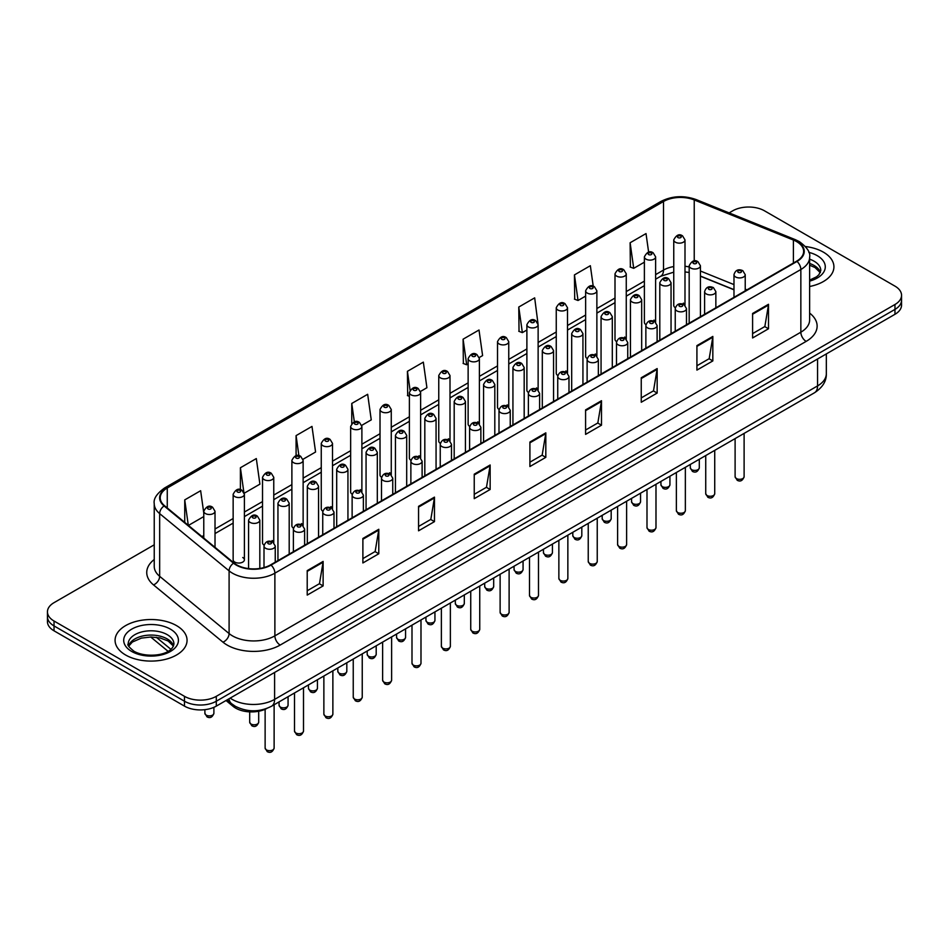 <?xml version="1.0" encoding="UTF-8"?>
<svg xmlns="http://www.w3.org/2000/svg" width="949" height="949" viewBox="0 0 949 949"><rect width="100%" height="100%" fill="white"/><g stroke="black" fill="none" stroke-linecap="round" stroke-linejoin="round"><path stroke-width="1.42" d="M653.98 320.086A5.623 3.25 0 0 1 655.617 322.233L655.629 256.871A5.623 3.25 180 0 1 652.153 259.872A5.623 3.25 180 0 1 646.02 259.16A5.623 3.25 180 0 1 644.383 256.871L644.383 322.375A5.623 3.25 0 0 0 645.961 324.629M626.257 339.196L626.257 273.822A5.623 3.25 180 0 1 622.781 276.823A5.623 3.25 180 0 1 616.648 276.123A5.623 3.25 180 0 1 614.999 273.822L614.999 339.339A5.623 3.25 0 0 0 616.589 341.593M595.225 354.001A5.623 3.25 0 0 1 596.874 356.148L596.874 290.785A5.623 3.25 180 0 1 593.41 293.787A5.623 3.25 180 0 1 587.277 293.075A5.623 3.25 180 0 1 585.628 290.785L585.628 356.29A5.623 3.25 0 0 0 587.217 358.556M565.853 370.952A5.623 3.25 0 0 1 567.502 373.111L567.502 307.749A5.623 3.25 180 0 1 564.026 310.738A5.623 3.25 180 0 1 557.905 310.038A5.623 3.25 180 0 1 556.256 307.749L556.256 373.254A5.623 3.25 0 0 0 557.834 375.507M538.13 390.075L538.13 324.7A5.623 3.25 180 0 1 534.655 327.702A5.623 3.25 180 0 1 528.534 327.002A5.623 3.25 180 0 1 526.885 324.7L526.885 390.217A5.623 3.25 0 0 0 528.463 392.471M508.759 407.026L508.759 341.664A5.623 3.25 180 0 1 505.283 344.665A5.623 3.25 180 0 1 499.15 343.953A5.623 3.25 180 0 1 497.513 341.664L497.513 407.168A5.623 3.25 0 0 0 499.091 409.434M477.738 421.831A5.623 3.25 0 0 1 479.375 423.989L479.387 358.615A5.623 3.25 180 0 1 475.912 361.616A5.623 3.25 180 0 1 469.779 360.917A5.623 3.25 180 0 1 468.13 358.615L468.13 424.132A5.623 3.25 0 0 0 469.719 426.386M448.355 438.794A5.623 3.25 0 0 1 450.004 440.941L450.004 375.579A5.623 3.25 180 0 1 446.54 378.58A5.623 3.25 180 0 1 440.407 377.88A5.623 3.25 180 0 1 438.758 375.579L438.758 441.083A5.623 3.25 0 0 0 440.348 443.349M418.983 455.757A5.623 3.25 0 0 1 420.632 457.904L420.632 392.542A5.623 3.25 180 0 1 417.157 395.543A5.623 3.25 180 0 1 411.036 394.831A5.623 3.25 180 0 1 409.387 392.542L409.387 458.047A5.623 3.25 0 0 0 410.964 460.301M391.261 474.868L391.261 409.493A5.623 3.25 180 0 1 387.785 412.495A5.623 3.25 180 0 1 381.664 411.795A5.623 3.25 180 0 1 380.015 409.493L380.015 475.01A5.623 3.25 0 0 0 381.593 477.264M360.24 489.672A5.623 3.25 0 0 1 361.877 491.819L361.889 426.457A5.623 3.25 180 0 1 358.414 429.458A5.623 3.25 180 0 1 352.281 428.746A5.623 3.25 180 0 1 350.644 426.457L350.644 491.962A5.623 3.25 0 0 0 352.221 494.227M330.869 506.624A5.623 3.25 0 0 1 332.506 508.783L332.506 443.408A5.623 3.25 180 0 1 329.042 446.41A5.623 3.25 180 0 1 322.909 445.71A5.623 3.25 180 0 1 321.26 443.408L321.26 508.925A5.623 3.25 0 0 0 322.85 511.179M301.485 523.587A5.623 3.25 0 0 1 303.134 525.734L303.134 460.372A5.623 3.25 180 0 1 299.67 463.373A5.623 3.25 180 0 1 293.538 462.673A5.623 3.25 180 0 1 291.889 460.372L291.889 525.888A5.623 3.25 0 0 0 293.478 528.142M272.114 540.55A5.623 3.25 0 0 1 273.763 542.698L273.763 477.335A5.623 3.25 180 0 1 270.287 480.336A5.623 3.25 180 0 1 264.166 479.625A5.623 3.25 180 0 1 262.517 477.335L262.517 542.84A5.623 3.25 0 0 0 264.095 545.106M244.391 559.803L244.391 494.287A5.623 3.25 180 0 1 240.916 497.288A5.623 3.25 180 0 1 234.794 496.588A5.623 3.25 180 0 1 233.146 494.287L233.146 559.803A5.623 3.25 0 0 0 234.794 562.093A5.623 3.25 0 0 0 240.916 562.804A5.623 3.25 0 0 0 244.391 559.803A5.623 3.25 0 0 0 242.742 557.502M683.351 303.122A5.623 3.25 0 0 1 684.988 305.27L685 239.907A5.623 3.25 180 0 1 681.524 242.908A5.623 3.25 180 0 1 675.403 242.209A5.623 3.25 180 0 1 673.754 239.907L673.754 305.412A5.623 3.25 0 0 0 675.332 307.678M733.98 289.801L700.433 276.23M626.245 339.184A5.623 3.25 0 0 0 624.608 337.037M538.119 390.063A5.623 3.25 0 0 0 536.482 387.916M508.747 407.026A5.623 3.25 0 0 0 507.11 404.879M391.249 474.856A5.623 3.25 0 0 0 389.612 472.709M266.883 708.429A22.491 12.989 180 0 1 233.122 706.376L226.016 700.504M823.388 252.149A35.991 20.783 0 0 0 805.404 246.515A35.991 20.783 0 0 1 823.388 252.149A35.991 20.783 0 0 1 833.922 266.847A35.991 20.783 0 0 0 823.388 252.149M176.514 625.616A35.991 20.783 0 0 0 137.297 621.109A35.991 20.783 0 0 0 115.078 640.314A35.991 20.783 0 0 0 125.612 655A35.991 20.783 0 0 0 164.841 659.508A35.991 20.783 0 0 0 187.06 640.314A35.991 20.783 0 0 0 176.514 625.616A35.991 20.783 0 0 0 137.297 621.109A35.991 20.783 0 0 0 115.078 640.314A35.991 20.783 0 0 0 125.612 655A35.991 20.783 0 0 0 164.841 659.508A35.991 20.783 0 0 0 187.06 640.314A35.991 20.783 0 0 0 176.514 625.616M796.602 241.592A23.998 13.855 180 0 1 803.637 251.39A23.998 13.855 180 0 1 796.602 261.177L270.631 564.857A23.998 13.855 180 0 1 234.012 563.006L164.568 505.746A23.998 13.855 180 0 1 160.227 497.798A23.998 13.855 180 0 1 167.261 488L663.505 201.496A23.998 13.855 180 0 1 694.229 199.942L793.4 240.038A23.998 13.855 180 0 1 796.602 241.592M797.03 241.343A24.591 14.199 0 0 0 793.744 239.753L694.573 199.67A24.591 14.199 0 0 0 663.078 201.259L166.834 487.762A24.591 14.199 0 0 0 164.082 505.947L233.513 563.196A24.591 14.199 0 0 0 271.058 565.094L797.03 261.426A24.591 14.199 0 0 0 797.03 241.343M154.236 544.809L54.034 602.662A22.491 12.989 0 0 0 47.45 611.844L47.45 621.642A22.491 12.989 0 0 0 54.034 630.824L184.474 706.127L184.474 701.228A22.491 12.989 0 0 0 216.289 701.228L894.966 309.398A22.491 12.989 0 0 0 901.55 300.216A22.491 12.989 0 0 1 894.966 309.398L216.289 701.228A22.491 12.989 0 0 1 184.474 701.228L54.034 625.925L184.474 701.228L184.474 696.329A22.491 12.989 0 0 0 216.289 696.329L894.966 304.499A22.491 12.989 0 0 0 901.55 295.317A22.491 12.989 0 0 0 894.966 286.135L764.526 210.832A22.491 12.989 0 0 0 732.711 210.832L729.129 212.896M47.45 616.743A22.491 12.989 0 0 0 54.034 625.925A22.491 12.989 0 0 1 47.45 616.743M307.215 570.61L307.215 595.094L323.123 585.913L323.123 561.428L307.215 570.61M307.215 590.753L319.469 583.682L323.063 562.235A6.002 3.464 -120 0 0 323.123 561.428M319.362 583.742L323.123 585.913M362.886 538.463L362.886 562.959L378.793 553.765L378.793 529.281L362.886 538.463M362.886 558.605L375.14 551.535L378.734 530.1A6.002 3.464 -120 0 0 378.793 529.281M375.033 551.594L378.793 553.765M418.556 506.327L418.556 530.811L434.464 521.63L434.464 497.134L418.556 506.327M418.556 526.47L430.81 519.388L434.405 497.952A6.002 3.464 -120 0 0 434.464 497.134M430.704 519.459L434.464 521.63M474.239 474.18L474.239 498.664L490.147 489.482L490.147 464.998L474.239 474.18M474.239 494.322L486.481 487.252L490.075 465.805A6.002 3.464 -120 0 0 490.147 464.998M486.374 487.312L490.147 489.482M752.593 313.467L752.593 337.963L768.5 328.769L768.5 304.285L752.593 313.467M752.593 333.609L764.847 326.539L768.441 305.103A6.002 3.464 -120 0 0 768.5 304.285M764.74 326.598L768.5 328.769M696.922 345.614L696.922 370.098L712.829 360.917L712.829 336.432L696.922 345.614M696.922 365.756L709.176 358.686L712.77 337.239A6.002 3.464 -120 0 0 712.829 336.432M709.069 358.746L712.829 360.917M641.251 377.749L641.251 402.246L657.159 393.064L657.159 368.568L641.251 377.749M641.251 397.892L653.505 390.822L657.099 369.386A6.002 3.464 -120 0 0 657.159 368.568M653.398 390.881L657.159 393.064M585.58 409.897L585.58 434.381L601.488 425.199L601.488 400.715L585.58 409.897M585.58 430.039L597.834 422.969L601.417 401.522A6.002 3.464 -120 0 0 601.488 400.715M597.728 423.029L601.488 425.199M529.91 442.032L529.91 466.528L545.817 457.347L545.817 432.851L529.91 442.032M529.91 462.187L542.164 455.105L545.746 433.669A6.002 3.464 -120 0 0 545.817 432.851M542.057 455.176L545.817 457.347M809.627 286.503A35.991 20.783 0 0 0 833.922 266.847A35.991 20.783 0 0 1 809.627 286.503M47.45 611.844A22.491 12.989 0 0 0 54.034 621.026L184.474 696.329M303.004 459.28L315.578 452.009L311.984 426.421L296.088 435.615L296.088 455.686M244.249 493.195L259.907 484.156L256.313 458.569L240.405 467.75L240.405 489.66M203.774 512.982L200.642 490.716L184.735 499.898L184.735 522.377M479.245 357.524L482.602 355.59L479.008 330.003L463.1 339.184L463.361 363.526M537.988 323.609L534.678 297.856L518.771 307.037L519.032 331.379M593.232 286.242L590.349 265.708L574.442 274.902L574.703 299.243M648.63 252.173L646.02 233.573L630.124 242.754L630.373 267.096M361.747 425.354L371.249 419.873L367.666 394.286L351.759 403.467L351.759 423.515M420.49 391.439L426.92 387.726L423.337 362.138L407.429 371.32L407.679 395.662M409.387 396.302L407.429 395.567M407.429 371.32L410.075 390.169M463.1 339.184L466.694 364.772L468.13 363.942M466.694 364.772L463.1 363.431M518.771 307.037L522.365 332.624L526.885 330.015M522.365 332.624L518.771 331.284M574.442 274.902L578.036 300.489L585.628 296.1M578.036 300.489L574.442 299.149M630.124 242.754L633.707 268.342L644.383 262.185M633.707 268.342L630.124 267.001M351.759 403.467L354.345 421.902M296.088 435.615L298.899 455.686M240.405 467.75L243.834 492.151M188.436 525.426L203.774 516.564M184.735 499.898L188.305 525.319M184.474 706.127A22.491 12.989 0 0 0 216.289 706.127L894.966 314.297A22.491 12.989 0 0 0 901.55 305.115L901.55 295.317M233.122 704.87L233.122 706.376M809.627 313.099A37.497 21.649 180 0 1 806.152 341.391L280.18 645.059A7.497 4.33 60 0 1 274.878 635.866L800.849 332.197A29.988 17.319 0 0 0 809.627 319.955L809.627 257.262A29.988 17.319 180 0 1 800.849 269.504A7.497 4.33 -120 0 0 797.03 261.426M280.18 645.059A37.497 21.649 180 0 1 227.155 645.059A37.497 21.649 180 0 1 222.956 642.165L153.513 584.904A37.497 21.649 180 0 1 154.236 559.507M232.458 635.866A29.988 17.319 0 0 0 274.878 635.866L274.878 573.172A29.988 17.319 180 0 1 229.1 570.871L159.657 513.611A29.988 17.319 180 0 1 154.236 503.682L154.236 566.375A29.988 17.319 0 0 0 159.657 576.304L229.1 633.564A29.988 17.319 0 0 0 232.458 635.866M809.627 257.262C810.636 252.576 807.184 247.357 799.295 241.592L795.357 239.67A7.497 3.511 112 0 0 793.744 239.753M795.357 239.67L696.186 199.587C683.766 195.186 671.975 195.826 660.812 201.496A7.497 4.33 60 0 1 663.078 201.259M166.834 487.762A7.497 4.33 -120 0 0 164.568 488C156.787 493.599 153.335 498.818 154.236 503.682M164.082 505.947A7.497 5.018 129.5 0 0 159.657 513.611L159.657 576.304A7.497 5.018 -50.5 0 1 153.513 584.904M696.186 199.587A7.497 3.511 112 0 0 694.573 199.67M233.513 563.196A7.497 5.018 129.5 0 0 229.1 570.871L229.1 633.564A7.497 5.018 -50.5 0 1 222.956 642.165M271.058 565.094A7.497 4.33 60 0 1 274.878 573.172L800.849 269.504L800.849 332.197A7.497 4.33 60 0 0 806.152 341.391M216.289 696.329L216.289 706.127M894.966 304.499L894.966 314.297M54.034 621.026L54.034 630.824M167.261 488L167.261 507.964M793.4 240.038L793.4 263.027M694.229 199.942L694.229 260.963M746.97 289.836L745.226 289.137M733.98 284.593L700.433 271.023M689.176 266.954A23.998 13.855 0 0 0 685 266.266M673.754 266.574A23.998 13.855 0 0 0 663.505 270.074L655.629 274.617M663.505 201.496L663.505 270.074A13.5 7.794 60 0 1 660.706 276.254L655.629 279.184M644.383 281.118L626.257 291.58M614.999 298.069L596.874 308.544M585.628 315.032L567.502 325.495M556.256 331.996L538.13 342.459M526.885 348.947L508.759 359.41M497.513 365.911L479.387 376.373M468.13 382.862L450.004 393.337M438.758 399.826L420.632 410.288M409.387 416.789L391.261 427.252M380.015 433.74L361.889 444.203M350.644 450.704L332.506 461.167M321.26 467.667L303.134 478.13M291.889 484.619L273.763 495.081M262.517 501.582L244.391 512.045M233.146 518.534L215.02 529.008M203.774 535.497L201.935 536.553M529.91 442.815L545.746 433.669M585.58 410.668L601.417 401.522M641.251 378.532L657.099 369.386M696.922 346.385L712.77 337.239M752.593 314.249L768.441 305.103M474.239 474.951L490.075 465.805M418.556 507.098L434.405 497.952M362.886 539.246L378.734 530.1M307.215 571.381L323.063 562.235M230.18 698.108A29.988 17.319 0 0 0 232.197 699.389A29.988 17.319 0 0 0 274.605 699.389L817.552 385.923A29.988 17.319 0 0 0 826.33 373.681C826.555 381.13 822.593 387.5 814.444 392.791L271.497 706.258A14.994 8.66 60 0 0 274.605 699.389L274.605 672.45M817.552 358.983L817.552 385.923A14.994 8.66 60 0 1 814.444 392.791M228.958 698.808A14.994 10.036 129.5 0 0 231.58 703.684L227.025 699.923M156.336 637.301L170.903 649.318M744.111 476.718C742.628 480.763 740.327 481.95 737.207 480.277L735.107 476.718A4.496 2.598 0 0 0 736.424 478.557A4.496 2.598 0 0 0 741.335 479.126A4.496 2.598 0 0 0 744.111 476.718L744.111 433.396M735.629 276.978A5.623 3.25 180 0 1 733.98 274.688C735.416 270.074 738.358 268.733 742.806 270.667L745.226 274.688A5.623 3.25 180 0 1 741.762 277.677A5.623 3.25 180 0 1 735.629 276.978M740.932 270.856A1.874 1.079 0 0 0 738.286 270.856A1.874 1.079 0 0 0 738.286 272.387A1.874 1.079 0 0 0 740.932 272.387A1.874 1.079 0 0 0 740.932 270.856M691.619 469.648A4.496 2.598 0 0 0 696.53 470.218A4.496 2.598 0 0 0 699.306 467.81C697.823 471.867 695.522 473.041 692.402 471.368L690.303 467.81A4.496 2.598 0 0 0 691.619 469.648M700.433 316.705L700.433 265.779A5.623 3.25 180 0 1 696.957 268.769A5.623 3.25 180 0 1 690.825 268.069A5.623 3.25 180 0 1 689.176 265.779L689.176 323.206M693.482 263.478A1.874 1.079 0 0 0 696.127 263.478A1.874 1.079 0 0 0 696.127 261.948A1.874 1.079 0 0 0 693.482 261.948A1.874 1.079 0 0 0 693.482 263.478M678.049 237.606A1.874 1.079 0 0 0 680.706 237.606A1.874 1.079 0 0 0 680.706 236.076A1.874 1.079 0 0 0 678.049 236.076A1.874 1.079 0 0 0 678.049 237.606M820.411 272.41A22.859 13.191 0 0 0 814.088 265.471A22.859 13.191 0 0 0 809.627 263.466M809.627 280.109L816.543 276.823L818.916 274.736L820.79 270.524A22.859 13.191 0 0 0 814.088 261.189A22.859 13.191 0 0 0 809.627 259.184M809.627 281.118A27.355 15.789 0 0 0 817.279 255.684A27.355 15.789 0 0 0 808.821 252.363M714.727 493.682C713.257 497.727 710.955 498.913 707.824 497.24L705.736 493.682A4.496 2.598 0 0 0 707.052 495.52A4.496 2.598 0 0 0 711.952 496.078A4.496 2.598 0 0 0 714.727 493.682L714.727 450.36M706.258 293.941A5.623 3.25 180 0 1 704.609 291.64C706.044 287.025 708.986 285.685 713.434 287.63L715.854 291.64A5.623 3.25 180 0 1 712.391 294.641A5.623 3.25 180 0 1 706.258 293.941M711.56 287.82A1.874 1.079 0 0 0 708.903 287.82A1.874 1.079 0 0 0 708.903 289.35A1.874 1.079 0 0 0 711.56 289.35A1.874 1.079 0 0 0 711.56 287.82M685.356 510.645C683.873 514.69 681.572 515.876 678.452 514.192L676.364 510.645A4.496 2.598 0 0 0 677.681 512.472A4.496 2.598 0 0 0 682.58 513.041A4.496 2.598 0 0 0 685.356 510.645L685.356 467.323M676.886 310.892A5.623 3.25 180 0 1 675.237 308.603C676.673 303.988 679.614 302.648 684.063 304.593L686.483 308.603A5.623 3.25 180 0 1 683.007 311.604A5.623 3.25 180 0 1 676.886 310.892M682.189 304.771A1.874 1.079 0 0 0 679.531 304.771A1.874 1.079 0 0 0 679.531 306.302A1.874 1.079 0 0 0 682.189 306.302A1.874 1.079 0 0 0 682.189 304.771M655.984 527.597C654.502 531.642 652.2 532.828 649.08 531.155L646.993 527.597A4.496 2.598 0 0 0 648.309 529.435A4.496 2.598 0 0 0 653.209 530.005A4.496 2.598 0 0 0 655.984 527.597L655.984 484.275M647.515 327.856A5.623 3.25 180 0 1 645.866 325.554C647.301 320.94 650.243 319.611 654.691 321.545L657.111 325.554A5.623 3.25 180 0 1 653.636 328.556A5.623 3.25 180 0 1 647.515 327.856M652.817 321.735A1.874 1.079 0 0 0 650.16 321.735A1.874 1.079 0 0 0 650.16 323.265A1.874 1.079 0 0 0 652.817 323.265A1.874 1.079 0 0 0 652.817 321.735M626.613 544.56C625.13 548.605 622.829 549.791 619.709 548.107L617.609 544.56A4.496 2.598 0 0 0 618.926 546.399A4.496 2.598 0 0 0 623.837 546.956A4.496 2.598 0 0 0 626.613 544.56L626.613 501.238M618.131 344.819A5.623 3.25 180 0 1 616.494 342.518C617.929 337.903 620.871 336.563 625.308 338.508L627.74 342.518A5.623 3.25 180 0 1 624.264 345.519A5.623 3.25 180 0 1 618.131 344.819M623.434 338.686A1.874 1.079 0 0 0 620.788 338.686A1.874 1.079 0 0 0 620.788 340.216A1.874 1.079 0 0 0 623.434 340.216A1.874 1.079 0 0 0 623.434 338.686M662.248 486.612A4.496 2.598 0 0 0 667.147 487.169A4.496 2.598 0 0 0 669.935 484.773C668.452 488.818 666.151 490.004 663.031 488.332L660.931 484.773A4.496 2.598 0 0 0 662.248 486.612M671.05 333.668L671.05 282.731A5.623 3.25 180 0 1 667.586 285.732A5.623 3.25 180 0 1 661.453 285.032A5.623 3.25 180 0 1 659.804 282.731L659.804 340.157M664.11 280.441A1.874 1.079 0 0 0 666.756 280.441A1.874 1.079 0 0 0 666.756 278.911A1.874 1.079 0 0 0 664.11 278.911A1.874 1.079 0 0 0 664.11 280.441M632.876 503.575A4.496 2.598 0 0 0 637.775 504.133A4.496 2.598 0 0 0 640.551 501.736C639.068 505.781 636.779 506.968 633.647 505.283L631.559 501.736A4.496 2.598 0 0 0 632.876 503.575M641.678 350.632L641.678 299.694A5.623 3.25 180 0 1 638.214 302.695A5.623 3.25 180 0 1 632.081 301.984A5.623 3.25 180 0 1 630.433 299.694L630.433 357.121M634.727 297.393A1.874 1.079 0 0 0 637.384 297.393A1.874 1.079 0 0 0 637.384 295.863A1.874 1.079 0 0 0 634.727 295.863A1.874 1.079 0 0 0 634.727 297.393M603.505 520.527A4.496 2.598 0 0 0 608.404 521.096A4.496 2.598 0 0 0 611.18 518.688C609.697 522.733 607.396 523.919 604.276 522.247L602.188 518.688A4.496 2.598 0 0 0 603.505 520.527M612.307 367.583L612.307 316.646A5.623 3.25 180 0 1 608.831 319.647A5.623 3.25 180 0 1 602.71 318.947A5.623 3.25 180 0 1 601.061 316.646L601.061 374.084M605.355 314.356A1.874 1.079 0 0 0 608.012 314.356A1.874 1.079 0 0 0 608.012 312.826A1.874 1.079 0 0 0 605.355 312.826A1.874 1.079 0 0 0 605.355 314.356M173.537 645.866A22.859 13.191 0 0 0 167.226 638.938A22.859 13.191 0 0 0 144.284 635.664A22.859 13.191 0 0 0 128.59 645.866M167.226 634.656A22.859 13.191 0 0 0 142.326 631.797A22.859 13.191 0 0 0 128.21 643.98C127.012 644.691 128.934 647.111 133.975 651.251C145.719 658.12 171.852 656.21 173.928 643.98A22.859 13.191 0 0 0 167.226 634.656M131.721 651.477A27.355 15.789 0 0 0 170.405 651.477A27.355 15.789 0 0 0 170.405 629.14A27.355 15.789 0 0 0 131.721 629.14A27.355 15.789 0 0 0 131.721 651.477M597.241 561.511C595.758 565.568 593.457 566.743 590.337 565.07L588.238 561.511A4.496 2.598 0 0 0 589.554 563.35A4.496 2.598 0 0 0 594.465 563.92A4.496 2.598 0 0 0 597.241 561.511L597.241 518.19M588.76 361.771A5.623 3.25 180 0 1 587.111 359.481C588.546 354.867 591.488 353.526 595.936 355.46L598.356 359.481A5.623 3.25 180 0 1 594.893 362.482A5.623 3.25 180 0 1 588.76 361.771M594.062 355.65A1.874 1.079 0 0 0 591.417 355.65A1.874 1.079 0 0 0 591.417 357.18A1.874 1.079 0 0 0 594.062 357.18A1.874 1.079 0 0 0 594.062 355.65M567.858 578.475C566.387 582.52 564.086 583.706 560.954 582.034L558.866 578.475A4.496 2.598 0 0 0 560.183 580.313A4.496 2.598 0 0 0 565.082 580.871A4.496 2.598 0 0 0 567.858 578.475L567.858 535.153M559.388 378.734A5.623 3.25 180 0 1 557.739 376.433C559.175 371.818 562.116 370.49 566.565 372.423L568.985 376.433A5.623 3.25 180 0 1 565.521 379.434A5.623 3.25 180 0 1 559.388 378.734M564.691 372.613A1.874 1.079 0 0 0 562.033 372.613A1.874 1.079 0 0 0 562.033 374.143A1.874 1.079 0 0 0 564.691 374.143A1.874 1.079 0 0 0 564.691 372.613M538.486 595.438C537.004 599.483 534.702 600.67 531.582 598.985L529.495 595.438A4.496 2.598 0 0 0 530.811 597.277A4.496 2.598 0 0 0 535.711 597.834A4.496 2.598 0 0 0 538.486 595.438L538.486 552.116M530.017 395.686A5.623 3.25 180 0 1 528.368 393.396C529.803 388.782 532.745 387.441 537.193 389.387L539.613 393.396A5.623 3.25 180 0 1 536.138 396.397A5.623 3.25 180 0 1 530.017 395.686M535.319 389.565A1.874 1.079 0 0 0 532.662 389.565A1.874 1.079 0 0 0 532.662 391.095A1.874 1.079 0 0 0 535.319 391.095A1.874 1.079 0 0 0 535.319 389.565M574.133 537.49A4.496 2.598 0 0 0 579.032 538.047A4.496 2.598 0 0 0 581.808 535.651C580.325 539.696 578.024 540.883 574.904 539.198L572.805 535.651A4.496 2.598 0 0 0 574.133 537.49M582.935 384.547L582.935 333.609A5.623 3.25 180 0 1 579.459 336.61A5.623 3.25 180 0 1 573.326 335.91A5.623 3.25 180 0 1 571.689 333.609L571.689 391.035M575.984 331.32A1.874 1.079 0 0 0 578.629 331.32A1.874 1.079 0 0 0 578.629 329.789A1.874 1.079 0 0 0 575.984 329.789A1.874 1.079 0 0 0 575.984 331.32M544.75 554.441A4.496 2.598 0 0 0 549.661 555.011A4.496 2.598 0 0 0 552.437 552.615C550.954 556.66 548.652 557.846 545.533 556.161L543.433 552.615A4.496 2.598 0 0 0 544.75 554.441M553.564 401.51L553.564 350.572A5.623 3.25 180 0 1 550.088 353.574A5.623 3.25 180 0 1 543.955 352.862A5.623 3.25 180 0 1 542.306 350.572L542.306 407.999M546.612 348.271A1.874 1.079 0 0 0 549.257 348.271A1.874 1.079 0 0 0 549.257 346.741A1.874 1.079 0 0 0 546.612 346.741A1.874 1.079 0 0 0 546.612 348.271M515.378 571.405A4.496 2.598 0 0 0 520.277 571.962A4.496 2.598 0 0 0 523.065 569.566C521.582 573.611 519.281 574.797 516.161 573.125L514.061 569.566A4.496 2.598 0 0 0 515.378 571.405M524.18 418.462L524.18 367.524A5.623 3.25 180 0 1 520.716 370.525A5.623 3.25 180 0 1 514.583 369.825A5.623 3.25 180 0 1 512.934 367.524L512.934 424.962M517.241 365.235A1.874 1.079 0 0 0 519.886 365.235A1.874 1.079 0 0 0 519.886 363.704A1.874 1.079 0 0 0 517.241 363.704A1.874 1.079 0 0 0 517.241 365.235M509.115 612.39C507.632 616.435 505.331 617.621 502.211 615.948L500.123 612.39A4.496 2.598 0 0 0 501.44 614.228A4.496 2.598 0 0 0 506.339 614.798A4.496 2.598 0 0 0 509.115 612.39L509.115 569.068M500.645 412.649A5.623 3.25 180 0 1 498.996 410.359C500.431 405.745 503.373 404.404 507.822 406.338L510.242 410.359A5.623 3.25 180 0 1 506.766 413.349A5.623 3.25 180 0 1 500.645 412.649M505.947 406.528A1.874 1.079 0 0 0 503.29 406.528A1.874 1.079 0 0 0 503.29 408.058A1.874 1.079 0 0 0 505.947 408.058A1.874 1.079 0 0 0 505.947 406.528M479.743 629.353C478.26 633.398 475.959 634.584 472.839 632.912L470.74 629.353A4.496 2.598 0 0 0 472.056 631.192A4.496 2.598 0 0 0 476.967 631.749A4.496 2.598 0 0 0 479.743 629.353L479.743 586.031M471.262 429.612A5.623 3.25 180 0 1 469.613 427.311C471.06 422.696 474.002 421.356 478.438 423.301L480.87 427.311A5.623 3.25 180 0 1 477.394 430.312A5.623 3.25 180 0 1 471.262 429.612M476.564 423.491A1.874 1.079 0 0 0 473.919 423.491A1.874 1.079 0 0 0 473.919 425.022A1.874 1.079 0 0 0 476.564 425.022A1.874 1.079 0 0 0 476.564 423.491M450.372 646.316C448.889 650.362 446.588 651.548 443.468 649.863L441.368 646.316A4.496 2.598 0 0 0 442.685 648.143A4.496 2.598 0 0 0 447.596 648.713A4.496 2.598 0 0 0 450.372 646.316L450.372 602.995M441.89 446.564A5.623 3.25 180 0 1 440.241 444.274C441.676 439.66 444.618 438.319 449.067 440.265L451.487 444.274A5.623 3.25 180 0 1 448.023 447.276A5.623 3.25 180 0 1 441.89 446.564M447.193 440.443A1.874 1.079 0 0 0 444.547 440.443A1.874 1.079 0 0 0 444.547 441.973A1.874 1.079 0 0 0 447.193 441.973A1.874 1.079 0 0 0 447.193 440.443M420.988 663.268C419.517 667.313 417.216 668.499 414.084 666.827L411.996 663.268A4.496 2.598 0 0 0 413.313 665.107A4.496 2.598 0 0 0 418.212 665.676A4.496 2.598 0 0 0 420.988 663.268L420.988 619.946M412.518 463.527A5.623 3.25 180 0 1 410.87 461.226C412.305 456.611 415.247 455.283 419.695 457.216L422.115 461.226A5.623 3.25 180 0 1 418.651 464.227A5.623 3.25 180 0 1 412.518 463.527M417.821 457.406A1.874 1.079 0 0 0 415.164 457.406A1.874 1.079 0 0 0 415.164 458.936A1.874 1.079 0 0 0 417.821 458.936A1.874 1.079 0 0 0 417.821 457.406M391.617 680.231C390.134 684.276 387.833 685.463 384.713 683.778L382.625 680.231A4.496 2.598 0 0 0 383.942 682.07A4.496 2.598 0 0 0 388.841 682.628A4.496 2.598 0 0 0 391.617 680.231L391.617 636.909M383.147 480.491A5.623 3.25 180 0 1 381.498 478.189C382.933 473.575 385.875 472.234 390.324 474.18L392.744 478.189A5.623 3.25 180 0 1 389.268 481.19A5.623 3.25 180 0 1 383.147 480.491M388.449 474.358A1.874 1.079 0 0 0 385.792 474.358A1.874 1.079 0 0 0 385.792 475.888A1.874 1.079 0 0 0 388.449 475.888A1.874 1.079 0 0 0 388.449 474.358M486.007 588.368A4.496 2.598 0 0 0 490.906 588.926A4.496 2.598 0 0 0 493.682 586.529C492.199 590.575 489.898 591.761 486.778 590.076L484.69 586.529A4.496 2.598 0 0 0 486.007 588.368M494.809 435.425L494.809 384.487A5.623 3.25 180 0 1 491.345 387.489A5.623 3.25 180 0 1 485.212 386.777A5.623 3.25 180 0 1 483.563 384.487L483.563 441.914M487.857 382.186A1.874 1.079 0 0 0 490.514 382.186A1.874 1.079 0 0 0 490.514 380.656A1.874 1.079 0 0 0 487.857 380.656A1.874 1.079 0 0 0 487.857 382.186M456.635 605.32A4.496 2.598 0 0 0 461.534 605.889A4.496 2.598 0 0 0 464.31 603.481C462.827 607.538 460.526 608.712 457.406 607.04L455.318 603.481A4.496 2.598 0 0 0 456.635 605.32M465.437 452.376L465.437 401.451A5.623 3.25 180 0 1 461.961 404.44A5.623 3.25 180 0 1 455.84 403.74A5.623 3.25 180 0 1 454.191 401.451L454.191 458.877M458.486 399.149A1.874 1.079 0 0 0 461.143 399.149A1.874 1.079 0 0 0 461.143 397.619A1.874 1.079 0 0 0 458.486 397.619A1.874 1.079 0 0 0 458.486 399.149M427.264 622.283A4.496 2.598 0 0 0 432.163 622.841A4.496 2.598 0 0 0 434.939 620.444C433.456 624.489 431.154 625.676 428.035 624.003L425.935 620.444A4.496 2.598 0 0 0 427.264 622.283M436.066 469.34L436.066 418.402A5.623 3.25 180 0 1 432.59 421.403A5.623 3.25 180 0 1 426.457 420.704A5.623 3.25 180 0 1 424.82 418.402L424.82 475.829M429.114 416.113A1.874 1.079 0 0 0 431.759 416.113A1.874 1.079 0 0 0 431.759 414.583A1.874 1.079 0 0 0 429.114 414.583A1.874 1.079 0 0 0 429.114 416.113M397.88 639.246A4.496 2.598 0 0 0 402.791 639.804A4.496 2.598 0 0 0 405.567 637.408C404.084 641.453 401.783 642.639 398.663 640.955L396.563 637.408A4.496 2.598 0 0 0 397.88 639.246M406.694 486.303L406.694 435.366A5.623 3.25 180 0 1 403.218 438.367A5.623 3.25 180 0 1 397.085 437.655A5.623 3.25 180 0 1 395.436 435.366L395.436 492.792M399.743 433.064A1.874 1.079 0 0 0 402.388 433.064A1.874 1.079 0 0 0 402.388 431.534A1.874 1.079 0 0 0 399.743 431.534A1.874 1.079 0 0 0 399.743 433.064M368.509 656.198A4.496 2.598 0 0 0 373.408 656.767A4.496 2.598 0 0 0 376.195 654.359C374.713 658.404 372.411 659.591 369.291 657.918L367.192 654.359A4.496 2.598 0 0 0 368.509 656.198M377.311 503.255L377.311 452.317A5.623 3.25 180 0 1 373.847 455.318A5.623 3.25 180 0 1 367.714 454.618A5.623 3.25 180 0 1 366.065 452.317L366.065 509.755M370.371 450.028A1.874 1.079 0 0 0 373.016 450.028A1.874 1.079 0 0 0 373.016 448.497A1.874 1.079 0 0 0 370.371 448.497A1.874 1.079 0 0 0 370.371 450.028M362.245 697.183C360.762 701.24 358.461 702.414 355.341 700.742L353.242 697.183A4.496 2.598 0 0 0 354.57 699.022A4.496 2.598 0 0 0 359.469 699.591A4.496 2.598 0 0 0 362.245 697.183L362.245 653.861M353.775 497.442A5.623 3.25 180 0 1 352.126 495.153C353.562 490.538 356.504 489.198 360.952 491.131L363.372 495.153A5.623 3.25 180 0 1 359.896 498.142A5.623 3.25 180 0 1 353.775 497.442M359.078 491.321A1.874 1.079 0 0 0 356.421 491.321A1.874 1.079 0 0 0 356.421 492.851A1.874 1.079 0 0 0 359.078 492.851A1.874 1.079 0 0 0 359.078 491.321M332.874 714.146C331.391 718.191 329.089 719.378 325.97 717.705L323.87 714.146A4.496 2.598 0 0 0 325.187 715.985A4.496 2.598 0 0 0 330.098 716.542A4.496 2.598 0 0 0 332.874 714.146L332.874 670.824M324.392 514.405A5.623 3.25 180 0 1 322.743 512.104C324.19 507.49 327.132 506.161 331.569 508.095L334.001 512.104A5.623 3.25 180 0 1 330.525 515.105A5.623 3.25 180 0 1 324.392 514.405M329.694 508.284A1.874 1.079 0 0 0 327.049 508.284A1.874 1.079 0 0 0 327.049 509.815A1.874 1.079 0 0 0 329.694 509.815A1.874 1.079 0 0 0 329.694 508.284M303.502 731.11C302.019 735.155 299.718 736.341 296.598 734.656L294.498 731.11A4.496 2.598 0 0 0 295.815 732.948A4.496 2.598 0 0 0 300.714 733.506A4.496 2.598 0 0 0 303.502 731.11L303.502 687.788M295.02 531.357A5.623 3.25 180 0 1 293.371 529.067C294.807 524.453 297.749 523.113 302.197 525.058L304.617 529.067A5.623 3.25 180 0 1 301.153 532.069A5.623 3.25 180 0 1 295.02 531.357M300.323 525.236A1.874 1.079 0 0 0 297.678 525.236A1.874 1.079 0 0 0 297.678 526.766A1.874 1.079 0 0 0 300.323 526.766A1.874 1.079 0 0 0 300.323 525.236M274.119 748.061C272.648 752.106 270.346 753.292 267.215 751.62L265.127 748.061A4.496 2.598 0 0 0 266.444 749.9A4.496 2.598 0 0 0 271.343 750.469A4.496 2.598 0 0 0 274.119 748.061L274.119 704.739M265.649 548.32A5.623 3.25 180 0 1 264 546.019C265.435 541.416 268.377 540.076 272.826 542.009L275.246 546.019A5.623 3.25 180 0 1 271.782 549.02A5.623 3.25 180 0 1 265.649 548.32M270.951 542.199A1.874 1.079 0 0 0 268.294 542.199A1.874 1.079 0 0 0 268.294 543.73A1.874 1.079 0 0 0 270.951 543.73A1.874 1.079 0 0 0 270.951 542.199M339.137 673.161A4.496 2.598 0 0 0 344.036 673.719A4.496 2.598 0 0 0 346.812 671.323C345.329 675.368 343.028 676.554 339.908 674.869L337.82 671.323A4.496 2.598 0 0 0 339.137 673.161M347.939 520.218L347.939 469.281A5.623 3.25 180 0 1 344.475 472.282A5.623 3.25 180 0 1 338.342 471.582A5.623 3.25 180 0 1 336.693 469.281L336.693 526.707M340.988 466.991A1.874 1.079 0 0 0 343.645 466.991A1.874 1.079 0 0 0 343.645 465.449A1.874 1.079 0 0 0 340.988 465.449A1.874 1.079 0 0 0 340.988 466.991M309.765 690.113A4.496 2.598 0 0 0 314.665 690.682A4.496 2.598 0 0 0 317.441 688.286C315.958 692.331 313.656 693.505 310.537 691.833L308.449 688.286A4.496 2.598 0 0 0 309.765 690.113M318.567 537.181L318.567 486.244A5.623 3.25 180 0 1 315.092 489.245A5.623 3.25 180 0 1 308.971 488.533A5.623 3.25 180 0 1 307.322 486.244L307.322 543.67M311.616 483.943A1.874 1.079 0 0 0 314.273 483.943A1.874 1.079 0 0 0 314.273 482.412A1.874 1.079 0 0 0 311.616 482.412A1.874 1.079 0 0 0 311.616 483.943M280.382 707.076A4.496 2.598 0 0 0 285.293 707.634A4.496 2.598 0 0 0 288.069 705.237C286.586 709.283 284.285 710.469 281.165 708.796L279.065 705.237A4.496 2.598 0 0 0 280.382 707.076M289.196 554.133L289.196 503.195A5.623 3.25 180 0 1 285.72 506.197A5.623 3.25 180 0 1 279.587 505.497A5.623 3.25 180 0 1 277.95 503.195L277.95 560.634M282.244 500.906A1.874 1.079 0 0 0 284.89 500.906A1.874 1.079 0 0 0 284.89 499.376A1.874 1.079 0 0 0 282.244 499.376A1.874 1.079 0 0 0 282.244 500.906M251.011 724.04A4.496 2.598 0 0 0 255.922 724.597A4.496 2.598 0 0 0 258.697 722.201C257.215 726.246 254.913 727.432 251.793 725.748L249.694 722.201A4.496 2.598 0 0 0 251.011 724.04M259.824 568.439L259.824 520.159A5.623 3.25 180 0 1 256.349 523.16A5.623 3.25 180 0 1 250.216 522.448A5.623 3.25 180 0 1 248.567 520.159L248.567 568.593M252.873 517.857A1.874 1.079 0 0 0 255.518 517.857A1.874 1.079 0 0 0 255.518 516.327A1.874 1.079 0 0 0 252.873 516.327A1.874 1.079 0 0 0 252.873 517.857M648.677 254.569A1.874 1.079 0 0 0 651.322 254.569A1.874 1.079 0 0 0 651.322 253.039A1.874 1.079 0 0 0 648.677 253.039A1.874 1.079 0 0 0 648.677 254.569M619.306 271.533A1.874 1.079 0 0 0 621.951 271.533A1.874 1.079 0 0 0 621.951 270.002A1.874 1.079 0 0 0 619.306 270.002A1.874 1.079 0 0 0 619.306 271.533M589.922 288.484A1.874 1.079 0 0 0 592.579 288.484A1.874 1.079 0 0 0 592.579 286.954A1.874 1.079 0 0 0 589.922 286.954A1.874 1.079 0 0 0 589.922 288.484M560.551 305.448A1.874 1.079 0 0 0 563.208 305.448A1.874 1.079 0 0 0 563.208 303.917A1.874 1.079 0 0 0 560.551 303.917A1.874 1.079 0 0 0 560.551 305.448M531.179 322.411A1.874 1.079 0 0 0 533.836 322.411A1.874 1.079 0 0 0 533.836 320.881A1.874 1.079 0 0 0 531.179 320.881A1.874 1.079 0 0 0 531.179 322.411M501.807 339.362A1.874 1.079 0 0 0 504.453 339.362A1.874 1.079 0 0 0 504.453 337.832A1.874 1.079 0 0 0 501.807 337.832A1.874 1.079 0 0 0 501.807 339.362M472.436 356.326A1.874 1.079 0 0 0 475.081 356.326A1.874 1.079 0 0 0 475.081 354.796A1.874 1.079 0 0 0 472.436 354.796A1.874 1.079 0 0 0 472.436 356.326M443.053 373.277A1.874 1.079 0 0 0 445.71 373.277A1.874 1.079 0 0 0 445.71 371.747A1.874 1.079 0 0 0 443.053 371.747A1.874 1.079 0 0 0 443.053 373.277M413.681 390.241A1.874 1.079 0 0 0 416.338 390.241A1.874 1.079 0 0 0 416.338 388.71A1.874 1.079 0 0 0 413.681 388.71A1.874 1.079 0 0 0 413.681 390.241M384.309 407.204A1.874 1.079 0 0 0 386.967 407.204A1.874 1.079 0 0 0 386.967 405.674A1.874 1.079 0 0 0 384.309 405.674A1.874 1.079 0 0 0 384.309 407.204M354.938 424.156A1.874 1.079 0 0 0 357.583 424.156A1.874 1.079 0 0 0 357.583 422.625A1.874 1.079 0 0 0 354.938 422.625A1.874 1.079 0 0 0 354.938 424.156M325.566 441.119A1.874 1.079 0 0 0 328.212 441.119A1.874 1.079 0 0 0 328.212 439.589A1.874 1.079 0 0 0 325.566 439.589A1.874 1.079 0 0 0 325.566 441.119M296.183 458.082A1.874 1.079 0 0 0 298.84 458.082A1.874 1.079 0 0 0 298.84 456.552A1.874 1.079 0 0 0 296.183 456.552A1.874 1.079 0 0 0 296.183 458.082M266.811 475.034A1.874 1.079 0 0 0 269.469 475.034A1.874 1.079 0 0 0 269.469 473.504A1.874 1.079 0 0 0 266.811 473.504A1.874 1.079 0 0 0 266.811 475.034M237.44 491.997A1.874 1.079 0 0 0 240.097 491.997A1.874 1.079 0 0 0 240.097 490.467A1.874 1.079 0 0 0 237.44 490.467A1.874 1.079 0 0 0 237.44 491.997M206.206 715.131A4.496 2.598 0 0 0 211.117 715.688A4.496 2.598 0 0 0 213.893 713.292C212.41 717.337 210.109 718.523 206.989 716.839L204.889 713.292A4.496 2.598 0 0 0 206.206 715.131M215.02 547.336L215.02 511.25A5.623 3.25 180 0 1 211.544 514.251A5.623 3.25 180 0 1 205.411 513.551A5.623 3.25 180 0 1 203.774 511.25L203.774 538.071M208.068 508.949A1.874 1.079 0 0 0 210.714 508.949A1.874 1.079 0 0 0 210.714 507.418A1.874 1.079 0 0 0 208.068 507.418A1.874 1.079 0 0 0 208.068 508.949M660.812 201.496L164.568 488M689.176 272.482L685 271.924M673.754 272.161L660.706 276.254M644.383 285.673L626.257 296.147M614.999 302.636L596.874 313.099M585.628 319.599L567.502 330.062M556.256 336.551L538.13 347.026M526.885 353.514L508.759 363.977M497.513 370.478L479.387 380.94M468.13 387.429L450.004 397.892M438.758 404.393L420.632 414.855M409.387 421.344L391.261 431.819M380.015 438.308L361.889 448.77M350.644 455.271L332.506 465.734M321.26 472.222L303.134 482.697M291.889 489.186L273.763 499.649M262.517 506.149L244.391 516.612M233.146 523.101L215.02 533.563M733.98 289.635L700.433 276.064M271.497 706.258C259.433 712.319 247.369 712.319 235.293 706.258L231.58 703.684M826.33 373.681L826.33 353.918M168.056 651.311L150.677 636.981M735.107 476.718L735.107 438.592M733.98 297.334L733.98 274.688M745.226 290.845L745.226 274.688M699.306 467.81L699.306 459.269M700.433 265.779L698.001 261.758C694.739 259.409 691.797 260.75 689.176 265.779M690.303 467.81L690.303 464.464M685 239.907L682.58 235.898C679.318 233.537 676.376 234.877 673.754 239.907M820.292 272.66L815.025 267.535L809.627 265.222M705.736 493.682L705.736 455.556M704.609 314.297L704.609 291.64M715.854 307.796L715.854 291.64M676.364 510.645L676.364 472.519M675.237 331.26L675.237 308.603M686.483 324.76L686.483 308.603M646.993 527.597L646.993 489.47M645.866 348.212L645.866 325.554M657.111 341.723L657.111 325.554M617.609 544.56L617.609 506.434M616.494 365.175L616.494 342.518M627.74 358.675L627.74 342.518M669.935 484.773L669.935 476.232M671.05 282.731L668.63 278.721C665.368 276.361 662.426 277.701 659.804 282.731M660.931 484.773L660.931 481.416M640.551 501.736L640.551 493.183M641.678 299.694L639.258 295.685C635.996 293.324 633.054 294.665 630.433 299.694M631.559 501.736L631.559 498.379M611.18 518.688L611.18 510.147M612.307 316.646L609.887 312.636C606.625 310.287 603.683 311.616 601.061 316.646M602.188 518.688L602.188 515.343M173.43 646.127L168.163 641.002L160.12 637.965L151.045 636.981L141.377 638.119L132.35 642.046L128.708 646.127M588.238 561.511L588.238 523.385M587.111 382.127L587.111 359.481M598.356 375.638L598.356 359.481M558.866 578.475L558.866 540.349M557.739 399.09L557.739 376.433M568.985 392.601L568.985 376.433M529.495 595.438L529.495 557.312M528.368 416.053L528.368 393.396M539.613 409.553L539.613 393.396M581.808 535.651L581.808 527.098M582.935 333.609L580.503 329.6C577.241 327.239 574.311 328.579 571.689 333.609M572.805 535.651L572.805 532.294M552.437 552.615L552.437 544.062M553.564 350.572L551.132 346.551C547.87 344.202 544.928 345.543 542.306 350.572M543.433 552.615L543.433 549.257M523.065 569.566L523.065 561.025M524.18 367.524L521.76 363.514C518.498 361.166 515.556 362.494 512.934 367.524M514.061 569.566L514.061 566.221M500.123 612.39L500.123 574.264M498.996 433.005L498.996 410.359M510.242 426.516L510.242 410.359M470.74 629.353L470.74 591.227M469.613 449.968L469.613 427.311M480.87 443.468L480.87 427.311M441.368 646.316L441.368 608.19M440.241 466.932L440.241 444.274M451.487 460.431L451.487 444.274M411.996 663.268L411.996 625.142M410.87 483.883L410.87 461.226M422.115 477.394L422.115 461.226M382.625 680.231L382.625 642.105M381.498 500.847L381.498 478.189M392.744 494.346L392.744 478.189M493.682 586.529L493.682 577.977M494.809 384.487L492.389 380.478C489.126 378.117 486.185 379.458 483.563 384.487M484.69 586.529L484.69 583.172M464.31 603.481L464.31 594.94M465.437 401.451L463.017 397.429C459.755 395.081 456.813 396.421 454.191 401.451M455.318 603.481L455.318 600.136M434.939 620.444L434.939 611.903M436.066 418.402L433.634 414.393C430.372 412.032 427.441 413.373 424.82 418.402M425.935 620.444L425.935 617.087M405.567 637.408L405.567 628.855M406.694 435.366L404.262 431.356C401 428.995 398.058 430.336 395.436 435.366M396.563 637.408L396.563 634.051M376.195 654.359L376.195 645.818M377.311 452.317L374.891 448.308C371.628 445.959 368.687 447.287 366.065 452.317M367.192 654.359L367.192 651.014M353.242 697.183L353.242 659.057M352.126 517.798L352.126 495.153M363.372 511.309L363.372 495.153M323.87 714.146L323.87 676.02M322.743 534.762L322.743 512.104M334.001 528.273L334.001 512.104M294.498 731.11L294.498 692.984M293.371 551.725L293.371 529.067M304.617 545.224L304.617 529.067M265.127 748.061L265.127 709.283M264 567.561L264 546.019M275.246 562.188L275.246 546.019M346.812 671.323L346.812 662.77M347.939 469.281L345.519 465.271C342.257 462.91 339.315 464.251 336.693 469.281M337.82 671.323L337.82 667.966M317.441 688.286L317.441 679.733M318.567 486.244L316.147 482.222C312.885 479.874 309.943 481.214 307.322 486.244M308.449 688.286L308.449 684.929M288.069 705.237L288.069 696.696M289.196 503.195L286.764 499.186C283.502 496.837 280.56 498.166 277.95 503.195M279.065 705.237L279.065 701.892M258.697 722.201L258.697 711.24M259.824 520.159L257.393 516.149C254.13 513.789 251.188 515.129 248.567 520.159M249.694 722.201L249.694 711.869M655.629 256.871L653.197 252.849C649.935 250.5 646.993 251.841 644.383 256.871M626.257 273.822L623.825 269.813C620.563 267.452 617.621 268.792 614.999 273.822M596.874 290.785L594.454 286.776C591.191 284.415 588.25 285.756 585.628 290.785M567.502 307.749L565.082 303.727C561.82 301.379 558.878 302.707 556.256 307.749M538.13 324.7L535.711 320.691C532.448 318.33 529.506 319.671 526.885 324.7M508.759 341.664L506.327 337.654C503.065 335.294 500.123 336.634 497.513 341.664M479.387 358.615L476.956 354.606C473.693 352.257 470.751 353.586 468.13 358.615M450.004 375.579L447.584 371.569C444.322 369.208 441.38 370.549 438.758 375.579M420.632 392.542L418.212 388.521C414.95 386.172 412.008 387.512 409.387 392.542M391.261 409.493L388.841 405.484C385.579 403.123 382.637 404.464 380.015 409.493M361.889 426.457L359.457 422.447C356.195 420.087 353.253 421.427 350.644 426.457M332.506 443.408L330.086 439.399C326.824 437.05 323.882 438.379 321.26 443.408M303.134 460.372L300.714 456.362C297.452 454.002 294.51 455.342 291.889 460.372M273.763 477.335L271.343 473.326C268.081 470.965 265.139 472.305 262.517 477.335M244.391 494.287L241.971 490.277C238.709 487.928 235.767 489.257 233.146 494.287M213.893 713.292L213.893 707.325M215.02 511.25L212.588 507.241C209.326 504.88 206.384 506.22 203.774 511.25M204.889 713.292L204.889 709.662"/></g></svg>
